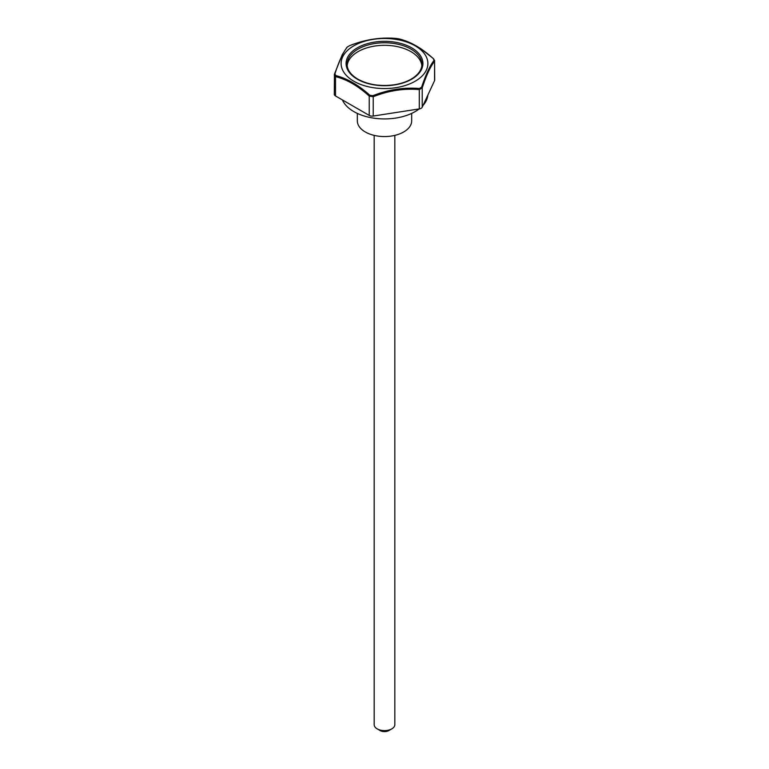 <?xml version="1.0" encoding="UTF-8"?>
<svg xmlns="http://www.w3.org/2000/svg" width="769" height="769" viewBox="0 0 769 769"><rect width="100%" height="100%" fill="white"/><g stroke="black" fill="none" stroke-linecap="round" stroke-linejoin="round"><path stroke-width="1.15" d="M372.84 95.702C388.335 89.627 403.85 87.224 419.384 88.502L421.604 87.224C425.824 74.574 429.977 65.615 434.072 60.347L433.264 58.598C421.989 48.303 410.636 41.747 399.188 38.931L396.16 38.46C380.665 37.085 365.15 39.488 349.616 45.659L347.396 46.938C343.176 52.138 339.023 61.097 334.928 73.814L335.736 75.554C347.011 78.409 358.364 84.965 369.812 95.231L372.84 95.702L373.225 96.721L369.235 96.096C358.037 85.907 346.79 79.418 335.505 76.621L334.428 74.324A1.029 0.625 18.3 0 1 334.448 74.151L334.294 94.26A4.133 2.384 0 0 0 335.505 95.952L369.235 115.417A4.133 2.384 0 0 0 373.225 116.042L419.297 108.91A4.133 2.384 0 0 0 422.219 107.227L434.572 80.62A4.133 2.384 0 0 0 434.706 80.005L434.572 61.299L434.572 80.62M353.827 81.226A43.381 25.041 0 0 0 406.763 85.013A43.381 25.041 0 0 0 426.036 56.3A43.381 25.041 0 0 0 362.237 42.026A43.381 25.041 0 0 0 353.827 81.226M421.825 65.615A37.383 21.59 0 0 0 384.5 45.313A37.383 21.59 0 0 0 347.175 65.615M374.176 135.373L374.176 724.648A10.324 5.96 0 0 0 377.195 728.868L380.117 730.55A6.2 3.576 0 0 0 388.883 730.55L391.806 728.868A10.324 5.96 0 0 0 394.824 724.648L394.824 135.373M380.117 730.55L377.195 728.868A10.324 5.96 0 0 0 391.806 728.868M434.706 60.818L433.456 58.646L420.749 48.649L411.896 43.554L399.303 38.94A1.029 0.731 104.7 0 0 399.188 38.931M434.072 60.347A1.029 0.942 37.7 0 1 434.572 61.299C430.467 66.413 426.353 75.275 422.219 87.906L419.297 89.589L419.297 108.91M334.928 73.814A1.029 0.625 18.3 0 0 334.448 74.151L342.272 54.647L346.963 47.245L349.616 45.659C365.092 39.488 380.607 37.095 396.122 38.45L399.303 38.94M421.604 87.224A1.029 0.625 18.3 0 1 422.219 87.906L422.219 107.227M419.384 88.502L419.297 89.589C404.004 88.233 388.643 90.607 373.225 96.721L373.225 116.042M335.505 95.952L335.505 76.621A1.029 0.731 -75.3 0 1 335.736 75.554M334.294 75.074L334.428 74.324M369.812 95.231L369.235 96.096L369.235 115.417M411.675 113.399L411.675 120.868A27.175 15.688 180 0 1 394.901 135.363A27.175 15.688 180 0 1 365.285 131.96A27.175 15.688 180 0 1 357.325 120.868L357.325 113.399M342.407 99.932A43.381 25.041 0 0 0 353.827 111.592A43.381 25.041 0 0 0 419.172 108.929M423.123 105.276A43.381 25.041 0 0 0 427.824 95.164M357.335 79.207A38.421 22.186 0 0 0 421.614 69.258A38.421 22.186 0 0 0 374.561 42.093A38.421 22.186 0 0 0 357.335 79.207M421.883 64.365A37.383 21.59 0 0 0 384.5 42.776A37.383 21.59 0 0 0 347.117 64.365C347.175 69.941 350.76 74.872 357.854 79.159C368.149 84.734 380.232 86.609 394.113 84.792C402.024 83.552 408.56 81.12 413.703 77.525C419.134 73.536 421.864 69.152 421.883 64.365"/></g></svg>
